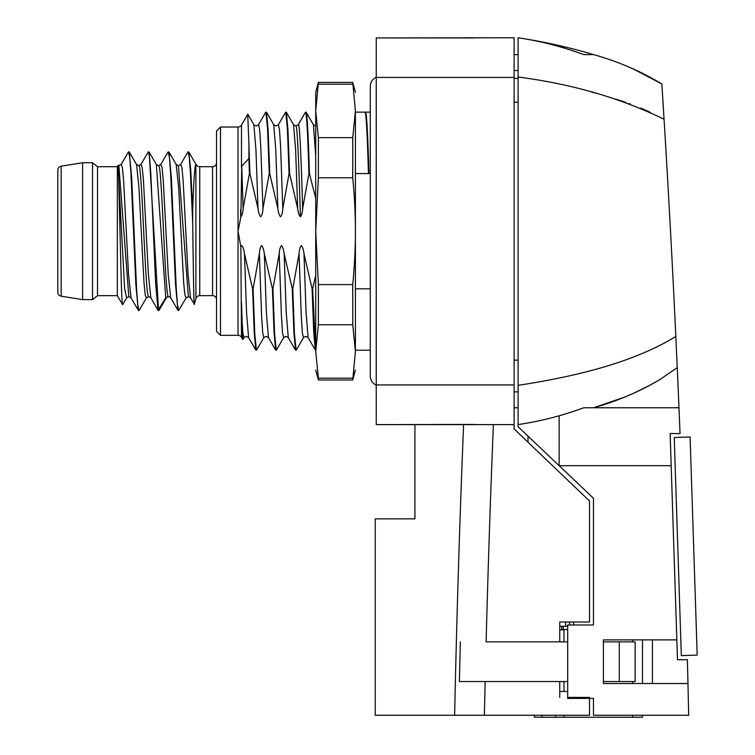 <?xml version="1.0" encoding="UTF-8"?>
<svg xmlns="http://www.w3.org/2000/svg" width="755" height="755" viewBox="0 0 755 755"><rect width="100%" height="100%" fill="white"/><g stroke="black" fill="none" stroke-linecap="round" stroke-linejoin="round"><path stroke-width="1.13" d="M625.395 396.847L593.647 407.757C617.732 400.943 639.844 391.534 659.974 379.52C639.57 391.656 617.458 401.065 593.647 407.757L583.794 407.757C562.324 415.694 540.42 421.309 518.09 424.584L518.09 37.778C540.42 41.063 562.315 46.678 583.794 54.615L593.647 54.615L583.794 54.615M514.117 54.615L518.09 54.615L518.09 37.75C543.911 41.704 569.1 47.329 593.647 54.615C618.203 61.523 640.938 71.31 661.842 83.947L664.06 119.262C620.657 98.103 571.997 84.013 518.09 77.001M659.974 379.52L677.244 367.609L675.819 336.485C632.615 362.891 575.433 376.462 518.09 385.361L518.09 391.883L514.117 391.883M598.017 406.454L593.647 407.757L678.981 407.757L680.038 433.549L670.138 433.549L676.839 639.872L677.49 659.719L687.39 659.719L687.965 683.52A14780.361 14780.361 0 0 1 688.664 715.268L593.477 715.268L593.477 698.403L567.684 698.403L567.684 624.998L593.477 624.998L593.477 498.262L518.09 426.726L518.09 407.757L514.117 407.757M573.64 624.998L573.64 622.016M676.839 639.872L603.396 639.872L603.396 683.52L687.965 683.52M652.433 639.872L652.433 683.52L642.486 683.52L642.486 639.872L652.433 639.872M528.009 442.222L528.009 436.135M559.153 415.816L559.153 465.684L671.176 465.684M675.819 336.485C672.563 266.477 668.647 194.063 664.06 119.262L662.494 94.177M677.244 367.609A14780.361 14780.361 0 0 1 678.981 407.757M658.964 82.257L661.842 83.947L662.465 93.611M518.09 360.144L514.117 360.144M649.357 385.475L632.596 393.742M650.329 112.335L640.712 108.05M630.217 103.926L629.311 103.595M625.772 102.34L616.052 99.16M593.77 92.723L591.646 92.148M518.09 102.227L514.117 102.227M514.117 70.489L518.09 70.489M514.117 78.416L518.09 78.416M589.608 54.615L593.647 54.615M514.117 425.612L514.117 428.953L589.513 500.999L589.513 622.016L559.748 622.016L559.748 641.863L567.684 641.863M414.92 424.621L414.92 518.855L375.244 518.855L375.244 715.268L589.513 715.268L589.513 697.412L567.684 697.412M603.396 641.863L635.144 641.863L635.144 681.538L603.396 681.538M514.117 428.953L514.117 424.621L376.235 424.621L474.442 424.423M493.383 424.621A14790.28 14790.28 0 0 0 486.126 641.863L559.748 641.863M474.442 37.948L376.235 37.948L514.117 37.75L514.117 424.621M376.235 37.948L376.235 77.425L514.117 77.425M376.235 424.423L376.235 77.425M460.352 641.863L459.37 681.538L559.748 681.538L559.748 697.412M559.748 681.538L567.684 681.538M619.27 641.863L619.27 681.538M454.633 715.268A14820.046 14820.046 0 0 1 463.598 424.621M534.361 717.25L534.361 715.268L534.361 717.25L642.486 717.25L642.486 715.268M642.486 649.8L642.486 682.926M569.572 622.016L569.572 624.998M567.684 629.368L559.748 629.953M565.703 622.016L565.703 626.282L567.684 626.282M565.703 626.282L559.748 626.282M561.739 626.282L561.739 629.953M272.933 288.816L272.432 288.816L274.046 332.323L275.65 350.093L276.443 350.093L283.654 337.627L282.54 332.974L281.426 315.835L279.199 253.784L272.933 288.816L274.612 333.729L276.292 350.216M272.432 288.816L264.325 253.784C263.816 249.688 262.91 246.96 261.598 245.592C260.362 246.998 259.616 249.726 259.361 253.784L253.095 288.816L252.595 288.816L244.478 253.784C243.978 249.688 243.072 246.96 241.76 245.592L240.854 246.772L238.042 231.181L240.892 216.779C242.129 215.373 242.883 212.646 243.129 208.588L249.405 173.556L249.905 173.556L258.012 208.588C258.512 212.684 259.427 215.411 260.73 216.779C261.976 215.373 262.721 212.646 262.976 208.588L269.242 173.556L269.743 173.556L277.849 208.588C278.359 212.684 279.265 215.411 280.577 216.779C281.813 215.373 282.559 212.646 282.814 208.588L289.08 173.556L289.58 173.556L297.697 208.588C298.197 212.684 299.103 215.411 300.414 216.779C301.651 215.373 302.396 212.646 302.651 208.588L308.918 173.556L309.418 173.556L315.722 198.357M315.722 275.169L312.608 288.816L312.117 288.816L304.001 253.784C303.501 249.688 302.595 246.96 301.283 245.592C300.046 246.998 299.301 249.726 299.046 253.784L292.77 288.816L292.27 288.816L284.163 253.784C283.663 249.688 282.757 246.96 281.445 245.592C280.199 246.998 279.454 249.726 279.199 253.784M370.28 288.816L355.407 288.816M370.28 173.556L355.407 173.556L355.407 198.357M241.477 302.255L242.77 339.561L241.487 337.325A3.964 3.964 0 0 0 238.042 335.343L238.042 127.029A3.964 3.964 0 0 0 241.487 125.047L247.81 114.213M249.905 173.556L248.923 144.649L248.923 158.559L241.732 166.157L240.892 216.779M240.675 216.713L240.675 209.418M240.854 246.772L241.487 337.325M252.595 288.816L254.209 332.313L255.813 350.093L256.606 350.093L263.806 337.627L262.702 332.974L261.589 315.835L259.361 253.784M253.095 288.816L254.775 333.729L256.455 350.216M292.27 288.816L293.884 332.313L295.498 350.093L296.281 350.093L303.491 337.627L302.377 332.974L301.264 315.835L299.046 253.784M292.77 288.816L294.45 333.729L296.139 350.216M312.117 288.816L313.721 332.313L315.335 350.093L315.977 350.216M312.608 288.816L315.722 349.848M370.28 350.216L355.652 350.216M370.28 112.146L365.571 112.146C366.694 113.741 367.817 134.201 368.94 173.556M355.407 110.164L355.407 112.146L365.08 112.146C366.194 113.741 367.317 134.211 368.44 173.556M309.418 173.556C308.295 134.211 307.181 113.741 306.058 112.146L313.41 124.745L315.722 155.804M306.058 112.146L305.558 112.146C306.681 113.741 307.804 134.211 308.918 173.556M277.849 208.588L275.792 149.943L273.725 124.745L276.047 126.038L278.368 124.745L285.579 112.268L286.362 112.268L287.966 130.049L289.58 173.556M285.72 112.146L287.4 128.643L289.08 173.556M262.976 208.588L260.749 146.536L259.635 129.398L258.531 124.745L265.732 112.268L266.524 112.268L268.129 130.049L269.743 173.556M265.883 112.146L267.563 128.643L269.242 173.556M247.734 114.222L248.923 144.601M248.923 158.559L249.405 173.556M242.77 339.561L243.969 337.627L242.855 332.917L241.732 315.599M298.206 124.745L295.885 126.038L298.206 124.745L305.416 112.268L298.367 124.603C299.792 123.726 301.226 160.73 302.651 208.588M238.042 127.029L220.498 127.029L220.498 335.343L238.042 335.343M220.498 127.029L216.534 130.993L216.534 331.37L220.498 335.343M216.534 299.631A3.964 3.964 0 0 0 212.561 295.658L212.561 166.704A3.964 3.964 0 0 0 216.534 162.74M212.561 166.704L199.735 166.704L199.735 295.658L212.561 295.658M180.596 164.581L187.863 152.019L188.807 152.019L190.751 169.781L192.704 210.22C193.742 180.256 194.809 164.968 195.904 164.363L196.611 165.185A3.964 3.964 0 0 0 199.735 166.704M194.403 304.208L195.904 298.602A3.964 3.964 0 0 1 199.735 295.658M129.284 152.01L136.513 164.505L138.741 165.713L140.949 164.514L148.188 152.019L149.131 152.029L158.541 310.22L159.041 310.352L166.279 297.857L165.732 297.81L158.04 310.22L158.824 310.541M160.749 164.59L168.025 152.019L168.969 152.019L171.394 178.057L176.245 288.259L177.453 304.765L178.671 310.541L186.117 297.866L184.881 294.865L183.635 282.181L178.68 187.901L176.198 164.514L178.416 165.713L188.373 296.649M178.416 165.722L180.634 164.514L181.87 167.497L183.116 180.181L188.071 274.442L190.553 297.857L194.384 304.274C193.827 308.04 193.261 267.912 192.704 222.668L192.704 210.22M168.242 151.831L169.46 157.606L170.668 174.103L175.519 284.305L177.944 310.352L178.671 310.541M188.08 151.831L189.241 157.087L190.392 172.149L192.704 222.668M148.405 151.831L149.613 157.531L150.811 173.82L155.624 283.351L158.04 310.22L150.84 297.81L148.367 296.385L150.906 297.904M156.313 164.439L158.578 165.722C161.787 161.551 164.996 293.223 168.214 296.385L166.279 297.857M131.03 297.857L128.548 274.461L123.594 180.171L122.357 167.497L121.111 164.514L117.997 165.562L118.894 165.713L128.812 296.649L131.03 297.857L138.486 310.541L139.213 310.343L146.442 297.848L148.65 296.649M117.336 166.704L117.336 295.658L97.489 295.658L97.489 166.704L117.336 166.704L117.997 165.562L124.632 288.486L126.595 297.857L128.812 296.649M121.111 164.514L128.35 152.019L129.284 152.019L131.71 178.048L136.561 288.268L137.778 304.765L138.986 310.531M118.733 181.36L120.8 263.353C121.395 289.137 121.98 302.906 122.537 304.671L122.669 304.642M128.567 151.831L129.775 157.606L130.993 174.103L135.843 284.314L138.269 310.352M117.336 295.658L122.537 304.68M97.489 295.658L92.535 299.631L92.535 162.74L97.489 166.704M61.155 166.175L61.155 296.196A3.964 3.964 0 0 1 57.814 292.279L57.814 170.102A3.964 3.964 0 0 1 61.155 166.175L82.616 162.74L82.616 299.631L92.535 299.631M82.616 162.74L92.535 162.74M61.155 296.196L82.616 299.631M376.235 77.265A9.919 9.919 0 0 0 370.28 86.353L370.28 376.009A9.919 9.919 0 0 0 376.235 385.107M355.407 110.919L355.407 351.452L352.745 324.744L352.745 284.607C354.557 265.571 355.445 247.772 355.407 231.181C355.445 214.599 354.557 196.791 352.745 177.765L352.745 137.627L355.407 110.919C355.407 86.193 355.407 86.193 355.407 110.919L352.745 82.389L318.384 82.389L315.722 110.891L318.384 137.627L352.745 137.627M355.407 350.216L355.407 351.452M355.407 370.063L352.745 379.982L355.407 351.651M352.745 378.161L318.384 378.161L318.384 379.982L352.745 379.982M352.745 324.744L318.384 324.744L315.722 351.452L318.384 378.161M352.745 84.201L318.384 84.201M352.745 177.765L318.384 177.765L318.384 137.627M318.384 177.765L315.722 231.181L318.384 284.607L352.745 284.607M318.384 324.744L318.384 284.607M315.722 231.294L315.722 350.216M315.722 352.207L315.722 92.308L318.384 82.389M315.722 110.164L315.722 110.891L315.722 110.164M681.321 655.623L697.186 655.104L690.098 436.985L674.234 437.504L681.321 655.623M376.235 384.937L514.117 384.937M484.399 715.268A14790.28 14790.28 0 0 1 485.154 681.538M632.558 717.25L632.558 715.268M632.558 683.52L632.558 681.538M632.558 641.863L632.558 639.872M563.966 717.25L563.966 715.268M563.966 691.457L563.966 681.538M563.966 641.863L563.966 629.953M555.605 717.25L555.605 715.268M541.873 715.268L541.873 717.25M563.324 626.282L563.324 629.953M264.325 253.784L266.383 312.419L268.45 337.627L275.66 350.093M241.487 168.101L241.487 125.047M244.478 253.784L246.545 312.419L248.603 337.627L246.29 336.334L243.969 337.627M284.163 253.784L286.22 312.419L288.287 337.627L285.966 336.334L283.644 337.627M304.001 253.784L306.068 312.419L308.125 337.627L305.803 336.334L303.491 337.627M286.362 112.268L293.572 124.745L295.885 126.038C297.394 124.99 298.905 166.147 300.414 216.779M293.572 124.745L295.63 149.943L297.697 208.588M278.368 124.745L279.482 129.398L280.586 146.536L282.814 208.588M258.531 124.745L256.209 126.038L253.888 124.745L255.954 149.943L258.012 208.588M241.732 166.157L243.129 208.588M195.904 298.602L195.904 164.363M156.361 164.514L165.732 297.81L168.214 296.385L170.715 297.857L168.233 274.452L163.269 180.181L162.032 167.497L160.796 164.505L158.578 165.722M188.807 152.019L196.083 164.59M140.949 164.514L142.185 167.468L143.422 180.077L148.367 274.122L150.84 297.81L158.106 310.352M136.523 164.505L138.995 187.882L143.96 282.181L145.196 294.856L146.442 297.848M138.741 165.713C141.949 161.551 145.158 293.223 148.367 296.385M661.842 83.947L632.973 68.799L661.842 83.947M559.748 691.457L567.684 691.457M248.603 337.627L255.813 350.093M268.45 337.627L266.128 336.334L263.806 337.627M295.498 350.093L288.287 337.627M315.335 350.093L308.125 337.627M365.08 112.146L365.571 112.146M315.722 126.038L313.41 124.745M273.735 124.745L266.524 112.268M253.888 124.745L247.8 114.213M190.553 297.857L188.335 296.649L186.117 297.857M168.969 152.019L176.198 164.514M177.944 310.352L170.715 297.857M149.131 152.029L156.361 164.524M126.604 297.848L122.65 304.68M355.407 92.308L352.745 82.389M315.722 370.063L318.384 379.982"/></g></svg>
